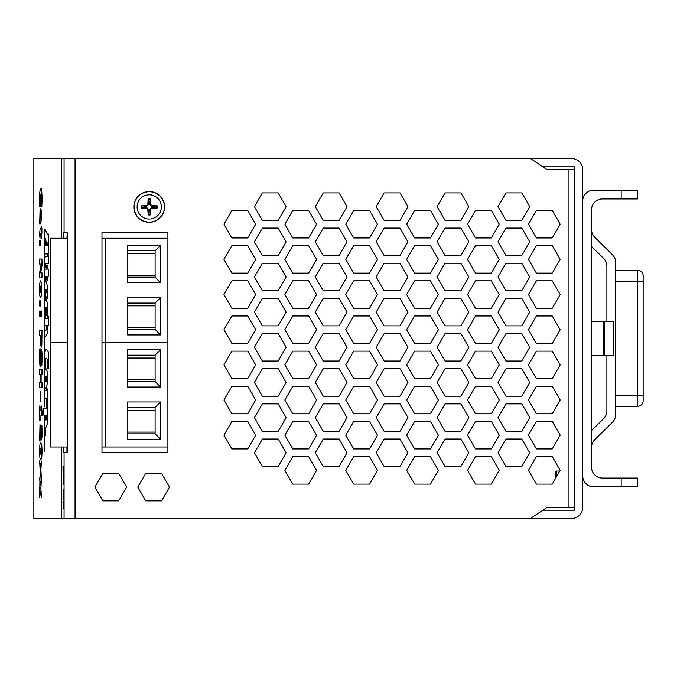 <?xml version="1.0" encoding="UTF-8"?>
<svg xmlns="http://www.w3.org/2000/svg" width="677" height="677" viewBox="0 0 677 677"><rect width="100%" height="100%" fill="white"/><g stroke="black" fill="none" stroke-linecap="round" stroke-linejoin="round"><path stroke-width="1.02" d="M565.684 169.555L546.999 169.555L530.523 158.57L571.726 158.57A10.984 10.984 0 0 1 582.711 169.555L582.711 507.445A10.984 10.984 0 0 1 571.726 518.43L530.523 518.43L546.999 507.445L565.684 507.445M542.878 166.804L574.477 166.804L574.477 510.196L542.878 510.196M127.64 303.076L155.109 303.076L160.601 297.584L127.64 297.584L127.64 334.946L160.601 334.946L155.109 329.454L127.64 329.454M155.109 303.076L155.109 329.454M160.601 334.946L160.601 297.584M127.64 250.795L155.109 250.795L160.601 245.302L127.64 245.302L127.64 282.664L160.601 282.664L155.109 277.172L127.64 277.172M155.109 250.795L155.109 277.172M160.601 282.664L160.601 245.302M127.64 305.835L155.109 305.835M155.109 327.702L127.64 327.702M155.109 275.514L127.64 275.514M127.64 253.647L155.109 253.647M67.209 447.006L50.335 447.006L50.335 342.621L67.209 342.621L50.335 342.621L50.335 238.228L67.209 238.228M167.904 447.006L105.273 447.006L105.273 342.621L167.904 342.621L105.273 342.621L105.273 238.228L101.973 238.228M105.273 342.621L101.973 342.621L105.273 342.621M167.904 238.228L105.273 238.228M127.64 407.469L155.109 407.469L160.601 401.977L127.64 401.977L127.64 439.331L160.601 439.331L155.109 433.839L127.64 433.839M155.109 407.469L155.109 433.839M160.601 439.331L160.601 401.977M127.64 355.188L155.109 355.188L160.601 349.687L127.64 349.687L127.64 387.049L160.601 387.049L155.109 381.557L127.64 381.557M155.109 355.188L155.109 381.557M160.601 387.049L160.601 349.687M127.64 410.228L155.109 410.228M155.109 432.095L127.64 432.095M155.109 379.899L127.64 379.899M127.64 358.031L155.109 358.031M105.273 447.006L101.973 447.006M415.416 518.43L406.902 518.43M582.711 482.447L582.711 490.96M556.342 471.048L555.242 472.148L555.242 478.927L552.254 484.097L536.396 484.097L528.466 470.363L536.396 456.628L552.254 456.628L560.192 470.363L552.254 484.097L536.396 484.097L528.466 470.363L536.396 456.628L552.254 456.628L560.192 470.363L559.794 471.048L556.342 471.048L556.342 477.023M420.366 158.57L428.88 158.57M582.711 199.495L582.711 208.017M591.503 355.535L604.349 355.535L604.349 321.465L591.503 321.465M604.349 355.535L613.142 355.535L613.142 321.465L604.349 321.465M615.681 395.283L643.15 395.283L643.15 400.776A5.492 5.492 0 0 1 637.658 406.268A5.492 5.492 0 0 0 643.15 400.776L643.15 275.784L643.15 281.277L637.658 281.277L637.658 406.268A5.492 5.492 0 0 0 643.15 400.776A5.492 5.492 0 0 1 637.658 406.268L615.681 406.268M615.681 270.292L637.658 270.292A5.492 5.492 0 0 1 643.15 275.784A5.492 5.492 0 0 0 637.658 270.292L637.658 281.277L615.681 281.277M582.711 201.137A10.984 10.984 0 0 1 593.704 190.161L637.658 190.161L637.658 198.945L602.496 198.945A10.984 10.984 0 0 0 591.503 209.938L591.503 467.062A10.984 10.984 0 0 0 602.496 478.055L637.658 478.055L637.658 486.839L593.704 486.839A10.984 10.984 0 0 1 582.711 475.855M591.503 246.445L603.605 258.352A10.984 10.984 0 0 1 606.888 266.188L606.888 321.465M606.888 355.535L606.888 410.812A10.984 10.984 0 0 1 603.605 418.648L591.503 430.555M591.503 229.511A10.984 10.984 0 0 0 594.787 237.339L612.397 254.67A10.984 10.984 0 0 1 615.681 262.507L615.681 414.493A10.984 10.984 0 0 1 612.397 422.33L594.787 439.661A10.984 10.984 0 0 0 591.503 447.489M153.679 207.594A4.502 4.502 0 0 0 153.679 206.24L157.233 205.833A27.452 2.395 -177.7 0 0 151.741 205.52L150.624 204.403A27.452 2.395 -92.3 0 0 150.311 198.911L149.905 202.465A4.502 4.502 0 0 0 148.551 202.465L148.559 204.429L146.74 206.248L141.222 205.833A8.082 8.082 0 0 0 141.222 208A27.452 2.395 2.3 0 0 146.714 208.313L147.831 209.43A27.452 2.395 87.7 0 0 148.145 214.922L148.551 211.368A4.502 4.502 0 0 0 149.905 211.368L149.896 209.396L151.716 207.585L157.233 208A8.082 8.082 0 0 0 157.233 205.833M148.551 202.465L148.145 198.911A27.452 2.395 92.3 0 0 147.831 204.403L146.714 205.52A27.452 2.395 177.7 0 0 141.222 205.833M150.311 198.911A8.082 8.082 0 0 0 148.145 198.911M144.776 206.24A4.502 4.502 0 0 0 144.776 207.594L141.222 208M149.905 211.368L150.311 214.922A27.452 2.395 -87.7 0 0 150.624 209.43L151.741 208.313A27.452 2.395 -2.3 0 0 157.233 208M148.145 214.922A8.082 8.082 0 0 0 150.311 214.922M161.346 206.917A12.118 12.118 0 0 1 143.169 217.41A12.118 12.118 0 0 1 143.169 196.423A12.118 12.118 0 0 1 161.346 206.917M164.613 206.917A15.385 15.385 0 0 1 141.535 220.237A15.385 15.385 0 0 1 141.535 193.597A15.385 15.385 0 0 1 164.613 206.917M153.679 206.24L151.716 206.248L149.896 204.429L149.905 202.465M144.776 207.594L146.74 207.585L148.559 209.396L148.551 211.368M63.579 499.499L63.875 491.104L63.579 489.784L63.113 491.087L63.113 498.179L63.579 499.499L63.875 498.179M63.824 492.204L63.579 497.976L63.088 494.642L63.579 491.307L63.824 492.204M63.63 491.307L63.139 494.642L63.63 497.976M63.579 489.784L63.926 498.179M63.063 472.783L63.63 475.026L63.985 466.36L62.944 466.36L63.063 472.783M63.875 467.824L63.579 473.502L63.113 467.824L63.875 467.824L63.173 467.824L63.63 473.502M63.579 475.026L63.926 466.36M63.113 477.37L63.046 484.326L63.579 477.513L63.9 484.326L63.866 477.361L63.579 475.99L63.113 477.37M63.63 477.513L63.266 484.326M63.9 484.326L63.926 482.862M63.579 475.99L63.976 482.862M62.944 509.112L63.63 504.297L63.926 508.85L63.926 501.098L62.944 501.098L63.545 503.206L62.944 509.112L63.655 504.577M63.469 502.562L63.003 502.562M63.926 501.098L63.926 502.562M63.926 508.85L63.926 507.065M63.672 502.562L63.985 507.065M66.947 447.006L66.947 452.507L63.638 452.507L63.638 447.006M63.638 238.228L63.638 232.736L67.209 232.736L67.209 452.507M530.523 158.57L33.85 158.57L33.85 518.43L530.523 518.43M47.458 276.453L47.365 280.625L47.398 276.453L48.236 276.453L48.329 275.607L48.329 269.861L48.185 269.074L47.398 269.074L47.458 265.993L47.458 269.074M46.205 307.341L45.359 308.551L45.359 317.564L45.494 318.224L47.762 318.224L45.444 318.224L45.308 317.564L45.308 308.551L45.638 307.341L46.205 307.341L46.671 314.898L47.255 315.567L47.382 306.317C47.238 302.771 46.908 300.833 46.383 300.512L45.435 300.512L45.317 299.429L45.317 290.238L45.52 289.265L46.408 289.265L46.645 292.049L46.307 292.591L45.824 289.934L45.638 295.011L46.569 299.183L47.187 298.701L47.382 286.244L46.324 281.717L45.393 281.717L45.317 281.048L45.494 276.453L46.527 276.453L45.545 276.453L45.367 277.24L45.444 281.717M46.324 281.717L47.441 286.244L47.441 296.221L47.238 298.701L46.62 299.183M45.824 289.934L46.358 292.591L46.705 292.049M46.408 289.265L45.579 289.265L45.367 290.238L45.486 300.512M46.383 300.512L46.442 300.512C46.958 300.833 47.297 302.771 47.441 306.317L47.441 314.602L46.798 315.567M48.524 317.014L48.456 325.358L48.575 317.014M47.314 325.358L47.246 333.397L45.909 336.122L47.246 333.397M47.398 265.993L47.263 264.969L46.738 264.969L46.501 269.074L45.215 269.074L44.631 272.645L44.631 324.088L44.86 325.358L46.654 325.662L46.154 330.012L45.418 330.368M46.62 325.358L44.851 325.366M47.263 264.969L47.458 265.993M44.809 428.558L45.325 428.558L44.75 428.558L44.547 434.685L44.784 435.81L45.384 435.81L45.393 428.549L45.384 435.81M44.877 245.743L45.706 245.743L44.826 245.743L44.631 246.767L44.792 253.96L48.067 253.96L48.532 253.113L48.634 235.824C48.389 233.607 48.101 233.311 47.771 234.919M45.334 239.15L45.232 241.325L45.384 239.15M48.008 253.96L48.583 251.489L48.583 235.824C48.338 233.607 48.05 233.303 47.72 234.919L45.198 229.605L47.728 234.826M48.126 233.878L47.72 234.919M44.335 229.418L44.335 406.911M47.458 414.104L47.365 423.235L46.62 426.442L45.681 427.525L46.569 426.442L47.314 423.235L47.407 405.946L46.679 406.065L46.485 408.121L43.819 408.121L43.844 415.136L46.603 415.136L43.895 415.136L43.785 414.595L43.895 415.136M45.291 427.525L44.961 427.043M44.784 415.983L44.631 424.987L44.902 427.043L45.621 427.525M45.325 419.122L45.122 415.983L46.011 420.155L45.376 419.122M43.878 408.121L46.485 408.121M46.865 405.828L47.331 405.802M44.809 390.773L46.679 390.773L44.75 390.773L44.758 398.508L46.29 398.508L44.817 398.508M46.823 388.894L46.679 390.773M47.28 388.894L47.229 405.041L47.28 388.894M47.458 374.694L47.458 382.429L46.425 388.234L47.398 382.429L47.458 374.694L46.958 370.277L46.138 368.83M45.765 368.83L44.86 370.818L44.631 382.793L45.012 387.083L45.554 388.234L46.425 388.234M45.3 256.558L44.631 260.374L44.724 267.872L45.241 267.872L45.41 263.641L48.372 263.641L48.516 262.431L48.338 254.814L47.822 254.814L47.627 256.566L45.317 256.566M48.389 254.814L48.372 263.641M45.461 263.641L45.241 267.872M47.72 368.703L48.414 368.703L48.592 367.256L48.592 354.926L48.152 351.659L46.967 349.781L45.765 349.781L44.8 352.446L44.589 355.713L44.826 368.796M47.542 363.625L47.813 363.084M44.741 368.77L45.266 367.924L45.266 360.663L45.96 358.184L46.747 358.184L45.714 358.548L45.325 360.663L45.325 367.924L44.8 368.77M44.335 416.076L44.335 451.356M41.695 444.696L40.755 442.758L41.754 444.696L42.084 451.237L41.746 457.787L40.815 459.691L41.686 457.787L41.754 444.696M41.974 330.241L41.864 344.542L41.255 347.14L41.813 344.542L41.974 330.241L39.638 330.241L39.638 335.758L40.366 335.758L39.698 335.758M39.994 424.572L39.638 440.727L40.053 431.41L41.28 439.762C41.661 440.651 41.915 438.011 42.025 431.824L41.864 425.105L41.331 425.105L41.195 434.194L39.994 424.572L41.255 434.194M41.864 425.105L42.084 431.824C42.092 436.64 41.839 439.288 41.331 439.762L41.28 439.762M40.104 432.104L40.053 440.727M40.222 311.022L40.273 316.244L40.222 311.022L39.638 311.022L39.638 316.244L40.222 316.244M40.019 405.98L40.078 410.609L41.246 410.609L40.019 410.609L39.638 405.98L39.638 420.493L40.078 420.493L40.078 415.974M41.982 411.167L41.644 405.98L41.982 415.974L42.042 411.167M41.365 311.022L41.424 316.244L41.365 311.022L40.738 311.022L40.738 316.244L41.365 316.244M40.84 391.678L40.899 401.461L40.84 391.678L40.408 391.678L40.408 401.461L40.84 401.461M40.222 300.8L40.273 306.021L40.222 300.8L39.638 300.8L39.638 306.021L40.222 306.021M39.698 382.26L40.628 382.26L39.638 382.26L39.638 387.777L42.033 387.777L42.033 382.26L41.077 382.26L41.077 374.762L42.033 374.762L42.033 369.244L39.638 369.244L39.638 374.762L40.628 374.762L39.698 374.762M41.128 374.762L41.128 382.26M39.698 218.933L39.638 224.062L40.789 224.062L41.331 209.938L41.475 215.87L40.848 224.062L39.698 224.062M41.331 209.938L40.891 209.938L40.755 218.967L40.112 208.55L40.806 218.967M40.298 348.9L39.765 348.9L39.604 356.881C39.689 363.752 39.926 366.926 40.332 366.409L41.314 354.672L41.289 365.538L41.856 365.538L42.025 358.167C42.05 353.309 41.788 350.271 41.246 349.027L40.231 360.765L40.298 348.9L40.29 360.765M41.246 349.027L41.297 349.027C41.788 349.552 42.05 352.599 42.076 358.167L41.856 365.538M41.373 354.672L40.332 366.409M40.815 194.341L40.222 196.313L40.307 206.84L40.163 196.313L40.755 194.341L41.365 196.212L41.229 206.84L41.813 206.84L42.025 199.41C42.067 193.368 41.644 189.78 40.755 188.638C39.867 190.169 39.486 193.749 39.596 199.393L39.782 206.84L40.307 206.84M40.755 188.638L40.815 188.638C41.492 188.088 41.915 191.676 42.084 199.41L41.813 206.84M40.476 280.82L40.527 280.82C41.128 281.031 41.441 283.891 41.483 289.384C41.441 294.918 41.119 297.77 40.527 297.931L40.476 297.931C41.238 296.264 41.551 293.412 41.424 289.384C41.525 285.093 41.212 282.233 40.476 280.82C39.816 281.86 39.52 284.712 39.588 289.384C39.52 294.038 39.808 296.881 40.476 297.931M40.975 233.362L40.129 233.607L40.011 238.346L40.078 233.607L40.975 233.362L41.365 238.346L41.365 233.362L41.898 233.362L41.365 226.22L40.975 228.191L40.163 228.191L39.613 234.234L40.011 238.346M40.214 228.191L40.975 228.191M41.365 226.22L41.424 228.191M41.898 228.191L41.898 233.362M41.424 233.362L41.365 238.346M41.229 264.081L39.638 272.552L39.638 277.866L41.974 277.866L41.974 272.823L40.586 272.823L41.974 265.807L41.974 259.037L39.638 259.037L39.638 264.081L41.229 264.081L39.698 264.081M41.974 259.037L42.033 265.807L40.645 272.823M41.974 272.823L41.974 277.866M40.222 240.572L40.273 245.785L40.222 240.572L39.638 240.572L39.638 245.785L40.222 245.785M40.518 473.299L39.706 479.121L40.502 484.986M41.365 479.181L40.916 488.329L41.365 497.375L40.857 488.329L41.365 479.181L40.476 485.181L39.647 479.121L40.493 473.105L41.365 479.104L40.857 470.058L41.365 460.91L40.476 466.91L39.638 460.8L40.112 469.973L39.638 497.451L40.493 491.375L41.365 497.375M40.518 491.57L39.638 497.451M39.638 460.8L40.502 466.715M41.365 460.91L40.916 470.058L41.365 479.104M40.527 286.109L40.011 289.417L40.527 292.642M40.061 291.719L40.468 286.109L40.899 291.736L40.468 292.642L40.121 291.719M40.112 208.55L39.816 218.933M40.358 215.21L40.07 218.933L40.358 215.21M40.214 213.771L40.425 218.933M40.628 374.762L40.628 382.26M41.974 387.777L41.974 382.26M41.974 374.762L41.974 369.244M41.644 405.98L41.246 410.609M40.019 420.493L40.019 415.974L41.982 415.974M40.366 335.758L40.434 342.545L41.195 347.14M41.509 336.545L41.179 341.479L40.789 335.758L41.509 335.758L41.509 336.545M40.806 338.822L41.238 341.479M41.509 335.758L40.848 335.758L40.857 338.822M40.755 442.758L39.884 444.679L39.596 451.237L39.875 457.77L40.755 459.691M40.815 448.301C40.442 447.683 40.188 448.665 40.053 451.237L40.815 454.157M40.755 454.157L39.994 451.237C40.138 448.648 40.392 447.666 40.755 448.301L41.568 451.237C41.432 453.776 41.162 454.749 40.755 454.157M46.747 358.184L47.754 360.604L47.686 368.728M47.754 363.084L47.492 363.625M48.355 368.703L48.592 367.256M48.532 367.256L48.592 354.926M48.532 354.926L48.152 351.659M48.092 351.659L46.908 349.781M45.943 381.828L45.3 380.313L45.3 377.106L45.545 376.2L46.273 376.141L46.603 380.389L46.4 381.405L45.537 381.523L46.002 381.828M45.3 380.313L45.596 381.523M45.3 377.106L45.351 380.313M46.273 376.141L45.545 376.2L45.351 377.106M46.324 376.141L45.604 376.2M47.398 374.694L46.899 370.277L45.731 368.83M46.29 398.508L46.485 405.041L47.229 405.041M44.902 427.043L45.198 427.534M47.398 414.104L47.458 407.156M47.398 407.156L47.246 405.828M43.726 414.595L43.844 415.136M46.603 415.136L46.011 420.155M45.757 238.786L45.706 245.743M46.637 241.114L47.771 245.319L46.637 245.319L46.637 241.114M45.198 229.605L44.665 232.626L44.665 240.547L45.173 241.325M46.688 241.164L46.688 245.319L47.771 245.319M46.527 276.453L46.679 279.956L47.314 280.625M46.569 299.183L47.238 298.701M46.645 292.049L46.358 292.591M48.177 276.453L48.329 275.607M48.27 275.607L48.329 269.861M48.27 269.861L48.194 269.074M46.154 330.012L44.665 330.258L44.623 331.163L44.902 336.122L45.909 336.122M47.195 333.397L47.441 331.586M47.382 331.586L47.441 328.201M47.382 328.201L47.314 326.086M47.255 326.086L47.255 325.358L48.397 325.358M48.431 316.167L47.94 316.167L47.762 318.224M67.209 232.736L66.947 238.228M64.07 452.507L64.07 518.43M64.07 158.57L64.07 232.736M94.907 487.118L102.836 473.384L118.695 473.384L126.624 487.118L118.695 500.853L102.836 500.853L94.907 487.118L102.836 473.384L118.695 473.384L126.624 487.118L118.695 500.853L102.836 500.853L94.907 487.118M161.549 473.384L169.478 487.118L161.549 500.853L145.69 500.853L137.761 487.118L145.69 473.384L161.549 473.384L169.478 487.118L161.549 500.853L145.69 500.853L137.761 487.118L145.69 473.384L161.549 473.384M101.973 452.507L101.973 232.736L167.904 232.736L167.904 452.507L101.973 452.507M223.952 224.222L231.881 210.488L247.748 210.488L255.678 224.222L247.748 237.957L231.881 237.957L223.952 224.222L231.881 210.488L247.748 210.488L255.678 224.222L247.748 237.957L231.881 237.957L223.952 224.222M247.748 413.765L231.881 413.765L223.952 400.031L231.881 386.296L247.748 386.296L255.678 400.031L247.748 413.765L231.881 413.765L223.952 400.031L231.881 386.296L247.748 386.296L255.678 400.031L247.748 413.765M247.748 273.119L231.881 273.119L223.952 259.384L231.881 245.649L247.748 245.649L255.678 259.384L247.748 273.119L231.881 273.119L223.952 259.384L231.881 245.649L247.748 245.649L255.678 259.384L247.748 273.119M247.748 378.604L231.881 378.604L223.952 364.869L231.881 351.135L247.748 351.135L255.678 364.869L247.748 378.604L231.881 378.604L223.952 364.869L231.881 351.135L247.748 351.135L255.678 364.869L247.748 378.604M247.748 343.442L231.881 343.442L223.952 329.707L231.881 315.973L247.748 315.973L255.678 329.707L247.748 343.442L231.881 343.442L223.952 329.707L231.881 315.973L247.748 315.973L255.678 329.707L247.748 343.442M247.748 308.28L231.881 308.28L223.952 294.546L231.881 280.811L247.748 280.811L255.678 294.546L247.748 308.28L231.881 308.28L223.952 294.546L231.881 280.811L247.748 280.811L255.678 294.546L247.748 308.28M247.748 448.936L231.881 448.936L223.952 435.201L231.881 421.458L247.748 421.458L255.678 435.201L247.748 448.936L231.881 448.936L223.952 435.201L231.881 421.458L247.748 421.458L255.678 435.201L247.748 448.936M308.644 484.097L292.786 484.097L284.856 470.363L292.786 456.628L308.644 456.628L316.582 470.363L308.644 484.097L292.786 484.097L284.856 470.363L292.786 456.628L308.644 456.628L316.582 470.363L308.644 484.097M254.408 452.778L262.337 439.043L278.196 439.043L286.126 452.778L278.196 466.512L262.337 466.512L254.408 452.778L262.337 439.043L278.196 439.043L286.126 452.778L278.196 466.512L262.337 466.512L254.408 452.778M254.408 241.799L262.337 228.064L278.196 228.064L286.126 241.799L278.196 255.542L262.337 255.542L254.408 241.799L262.337 228.064L278.196 228.064L286.126 241.799L278.196 255.542L262.337 255.542L254.408 241.799M254.408 382.454L262.337 368.72L278.196 368.72L286.126 382.454L278.196 396.189L262.337 396.189L254.408 382.454L262.337 368.72L278.196 368.72L286.126 382.454L278.196 396.189L262.337 396.189L254.408 382.454M262.337 220.372L254.408 206.637L262.337 192.903L278.196 192.903L286.126 206.637L278.196 220.372L262.337 220.372L254.408 206.637L262.337 192.903L278.196 192.903L286.126 206.637L278.196 220.372L262.337 220.372M254.408 276.969L262.337 263.235L278.196 263.235L286.126 276.969L278.196 290.704L262.337 290.704L254.408 276.969L262.337 263.235L278.196 263.235L286.126 276.969L278.196 290.704L262.337 290.704L254.408 276.969M254.408 312.131L262.337 298.396L278.196 298.396L286.126 312.131L278.196 325.865L262.337 325.865L254.408 312.131L262.337 298.396L278.196 298.396L286.126 312.131L278.196 325.865L262.337 325.865L254.408 312.131M254.408 347.293L262.337 333.558L278.196 333.558L286.126 347.293L278.196 361.027L262.337 361.027L254.408 347.293L262.337 333.558L278.196 333.558L286.126 347.293L278.196 361.027L262.337 361.027L254.408 347.293M254.408 417.616L262.337 403.881L278.196 403.881L286.126 417.616L278.196 431.351L262.337 431.351L254.408 417.616L262.337 403.881L278.196 403.881L286.126 417.616L278.196 431.351L262.337 431.351L254.408 417.616M308.644 210.488L316.582 224.222L308.644 237.957L292.786 237.957L284.856 224.222L292.786 210.488L308.644 210.488L316.582 224.222L308.644 237.957L292.786 237.957L284.856 224.222L292.786 210.488L308.644 210.488M308.644 245.649L316.582 259.384L308.644 273.119L292.786 273.119L284.856 259.384L292.786 245.649L308.644 245.649L316.582 259.384L308.644 273.119L292.786 273.119L284.856 259.384L292.786 245.649L308.644 245.649M308.644 280.811L316.582 294.546L308.644 308.28L292.786 308.28L284.856 294.546L292.786 280.811L308.644 280.811L316.582 294.546L308.644 308.28L292.786 308.28L284.856 294.546L292.786 280.811L308.644 280.811M308.644 315.973L316.582 329.707L308.644 343.442L292.786 343.442L284.856 329.707L292.786 315.973L308.644 315.973L316.582 329.707L308.644 343.442L292.786 343.442L284.856 329.707L292.786 315.973L308.644 315.973M308.644 351.135L316.582 364.869L308.644 378.604L292.786 378.604L284.856 364.869L292.786 351.135L308.644 351.135L316.582 364.869L308.644 378.604L292.786 378.604L284.856 364.869L292.786 351.135L308.644 351.135M308.644 386.296L316.582 400.031L308.644 413.765L292.786 413.765L284.856 400.031L292.786 386.296L308.644 386.296L316.582 400.031L308.644 413.765L292.786 413.765L284.856 400.031L292.786 386.296L308.644 386.296M308.644 421.458L316.582 435.201L308.644 448.936L292.786 448.936L284.856 435.201L292.786 421.458L308.644 421.458L316.582 435.201L308.644 448.936L292.786 448.936L284.856 435.201L292.786 421.458L308.644 421.458M369.549 484.097L353.69 484.097L345.761 470.363L353.69 456.628L369.549 456.628L377.478 470.363L369.549 484.097L353.69 484.097L345.761 470.363L353.69 456.628L369.549 456.628L377.478 470.363L369.549 484.097M315.313 452.778L323.242 439.043L339.101 439.043L347.03 452.778L339.101 466.512L323.242 466.512L315.313 452.778L323.242 439.043L339.101 439.043L347.03 452.778L339.101 466.512L323.242 466.512L315.313 452.778M315.313 241.799L323.242 228.064L339.101 228.064L347.03 241.799L339.101 255.542L323.242 255.542L315.313 241.799L323.242 228.064L339.101 228.064L347.03 241.799L339.101 255.542L323.242 255.542L315.313 241.799M315.313 382.454L323.242 368.72L339.101 368.72L347.03 382.454L339.101 396.189L323.242 396.189L315.313 382.454L323.242 368.72L339.101 368.72L347.03 382.454L339.101 396.189L323.242 396.189L315.313 382.454M323.242 220.372L315.313 206.637L323.242 192.903L339.101 192.903L347.03 206.637L339.101 220.372L323.242 220.372L315.313 206.637L323.242 192.903L339.101 192.903L347.03 206.637L339.101 220.372L323.242 220.372M315.313 276.969L323.242 263.235L339.101 263.235L347.03 276.969L339.101 290.704L323.242 290.704L315.313 276.969L323.242 263.235L339.101 263.235L347.03 276.969L339.101 290.704L323.242 290.704L315.313 276.969M315.313 312.131L323.242 298.396L339.101 298.396L347.03 312.131L339.101 325.865L323.242 325.865L315.313 312.131L323.242 298.396L339.101 298.396L347.03 312.131L339.101 325.865L323.242 325.865L315.313 312.131M315.313 347.293L323.242 333.558L339.101 333.558L347.03 347.293L339.101 361.027L323.242 361.027L315.313 347.293L323.242 333.558L339.101 333.558L347.03 347.293L339.101 361.027L323.242 361.027L315.313 347.293M315.313 417.616L323.242 403.881L339.101 403.881L347.03 417.616L339.101 431.351L323.242 431.351L315.313 417.616L323.242 403.881L339.101 403.881L347.03 417.616L339.101 431.351L323.242 431.351L315.313 417.616M369.549 210.488L377.478 224.222L369.549 237.957L353.69 237.957L345.761 224.222L353.69 210.488L369.549 210.488L377.478 224.222L369.549 237.957L353.69 237.957L345.761 224.222L353.69 210.488L369.549 210.488M369.549 245.649L377.478 259.384L369.549 273.119L353.69 273.119L345.761 259.384L353.69 245.649L369.549 245.649L377.478 259.384L369.549 273.119L353.69 273.119L345.761 259.384L353.69 245.649L369.549 245.649M369.549 280.811L377.478 294.546L369.549 308.28L353.69 308.28L345.761 294.546L353.69 280.811L369.549 280.811L377.478 294.546L369.549 308.28L353.69 308.28L345.761 294.546L353.69 280.811L369.549 280.811M369.549 315.973L377.478 329.707L369.549 343.442L353.69 343.442L345.761 329.707L353.69 315.973L369.549 315.973L377.478 329.707L369.549 343.442L353.69 343.442L345.761 329.707L353.69 315.973L369.549 315.973M369.549 351.135L377.478 364.869L369.549 378.604L353.69 378.604L345.761 364.869L353.69 351.135L369.549 351.135L377.478 364.869L369.549 378.604L353.69 378.604L345.761 364.869L353.69 351.135L369.549 351.135M369.549 386.296L377.478 400.031L369.549 413.765L353.69 413.765L345.761 400.031L353.69 386.296L369.549 386.296L377.478 400.031L369.549 413.765L353.69 413.765L345.761 400.031L353.69 386.296L369.549 386.296M369.549 421.458L377.478 435.201L369.549 448.936L353.69 448.936L345.761 435.201L353.69 421.458L369.549 421.458L377.478 435.201L369.549 448.936L353.69 448.936L345.761 435.201L353.69 421.458L369.549 421.458M430.454 484.097L414.595 484.097L406.665 470.363L414.595 456.628L430.454 456.628L438.383 470.363L430.454 484.097L414.595 484.097L406.665 470.363L414.595 456.628L430.454 456.628L438.383 470.363L430.454 484.097M376.209 452.778L384.138 439.043L400.005 439.043L407.935 452.778L400.005 466.512L384.138 466.512L376.209 452.778L384.138 439.043L400.005 439.043L407.935 452.778L400.005 466.512L384.138 466.512L376.209 452.778M376.209 241.799L384.138 228.064L400.005 228.064L407.935 241.799L400.005 255.542L384.138 255.542L376.209 241.799L384.138 228.064L400.005 228.064L407.935 241.799L400.005 255.542L384.138 255.542L376.209 241.799M376.209 382.454L384.138 368.72L400.005 368.72L407.935 382.454L400.005 396.189L384.138 396.189L376.209 382.454L384.138 368.72L400.005 368.72L407.935 382.454L400.005 396.189L384.138 396.189L376.209 382.454M384.138 220.372L376.209 206.637L384.138 192.903L400.005 192.903L407.935 206.637L400.005 220.372L384.138 220.372L376.209 206.637L384.138 192.903L400.005 192.903L407.935 206.637L400.005 220.372L384.138 220.372M376.209 276.969L384.138 263.235L400.005 263.235L407.935 276.969L400.005 290.704L384.138 290.704L376.209 276.969L384.138 263.235L400.005 263.235L407.935 276.969L400.005 290.704L384.138 290.704L376.209 276.969M376.209 312.131L384.138 298.396L400.005 298.396L407.935 312.131L400.005 325.865L384.138 325.865L376.209 312.131L384.138 298.396L400.005 298.396L407.935 312.131L400.005 325.865L384.138 325.865L376.209 312.131M376.209 347.293L384.138 333.558L400.005 333.558L407.935 347.293L400.005 361.027L384.138 361.027L376.209 347.293L384.138 333.558L400.005 333.558L407.935 347.293L400.005 361.027L384.138 361.027L376.209 347.293M376.209 417.616L384.138 403.881L400.005 403.881L407.935 417.616L400.005 431.351L384.138 431.351L376.209 417.616L384.138 403.881L400.005 403.881L407.935 417.616L400.005 431.351L384.138 431.351L376.209 417.616M430.454 210.488L438.383 224.222L430.454 237.957L414.595 237.957L406.665 224.222L414.595 210.488L430.454 210.488L438.383 224.222L430.454 237.957L414.595 237.957L406.665 224.222L414.595 210.488L430.454 210.488M430.454 245.649L438.383 259.384L430.454 273.119L414.595 273.119L406.665 259.384L414.595 245.649L430.454 245.649L438.383 259.384L430.454 273.119L414.595 273.119L406.665 259.384L414.595 245.649L430.454 245.649M430.454 280.811L438.383 294.546L430.454 308.28L414.595 308.28L406.665 294.546L414.595 280.811L430.454 280.811L438.383 294.546L430.454 308.28L414.595 308.28L406.665 294.546L414.595 280.811L430.454 280.811M430.454 315.973L438.383 329.707L430.454 343.442L414.595 343.442L406.665 329.707L414.595 315.973L430.454 315.973L438.383 329.707L430.454 343.442L414.595 343.442L406.665 329.707L414.595 315.973L430.454 315.973M430.454 351.135L438.383 364.869L430.454 378.604L414.595 378.604L406.665 364.869L414.595 351.135L430.454 351.135L438.383 364.869L430.454 378.604L414.595 378.604L406.665 364.869L414.595 351.135L430.454 351.135M430.454 386.296L438.383 400.031L430.454 413.765L414.595 413.765L406.665 400.031L414.595 386.296L430.454 386.296L438.383 400.031L430.454 413.765L414.595 413.765L406.665 400.031L414.595 386.296L430.454 386.296M430.454 421.458L438.383 435.201L430.454 448.936L414.595 448.936L406.665 435.201L414.595 421.458L430.454 421.458L438.383 435.201L430.454 448.936L414.595 448.936L406.665 435.201L414.595 421.458L430.454 421.458M491.358 484.097L475.499 484.097L467.562 470.363L475.499 456.628L491.358 456.628L499.287 470.363L491.358 484.097L475.499 484.097L467.562 470.363L475.499 456.628L491.358 456.628L499.287 470.363L491.358 484.097M437.114 452.778L445.043 439.043L460.902 439.043L468.831 452.778L460.902 466.512L445.043 466.512L437.114 452.778L445.043 439.043L460.902 439.043L468.831 452.778L460.902 466.512L445.043 466.512L437.114 452.778M437.114 241.799L445.043 228.064L460.902 228.064L468.831 241.799L460.902 255.542L445.043 255.542L437.114 241.799L445.043 228.064L460.902 228.064L468.831 241.799L460.902 255.542L445.043 255.542L437.114 241.799M437.114 382.454L445.043 368.72L460.902 368.72L468.831 382.454L460.902 396.189L445.043 396.189L437.114 382.454L445.043 368.72L460.902 368.72L468.831 382.454L460.902 396.189L445.043 396.189L437.114 382.454M445.043 220.372L437.114 206.637L445.043 192.903L460.902 192.903L468.831 206.637L460.902 220.372L445.043 220.372L437.114 206.637L445.043 192.903L460.902 192.903L468.831 206.637L460.902 220.372L445.043 220.372M437.114 276.969L445.043 263.235L460.902 263.235L468.831 276.969L460.902 290.704L445.043 290.704L437.114 276.969L445.043 263.235L460.902 263.235L468.831 276.969L460.902 290.704L445.043 290.704L437.114 276.969M437.114 312.131L445.043 298.396L460.902 298.396L468.831 312.131L460.902 325.865L445.043 325.865L437.114 312.131L445.043 298.396L460.902 298.396L468.831 312.131L460.902 325.865L445.043 325.865L437.114 312.131M437.114 347.293L445.043 333.558L460.902 333.558L468.831 347.293L460.902 361.027L445.043 361.027L437.114 347.293L445.043 333.558L460.902 333.558L468.831 347.293L460.902 361.027L445.043 361.027L437.114 347.293M437.114 417.616L445.043 403.881L460.902 403.881L468.831 417.616L460.902 431.351L445.043 431.351L437.114 417.616L445.043 403.881L460.902 403.881L468.831 417.616L460.902 431.351L445.043 431.351L437.114 417.616M491.358 210.488L499.287 224.222L491.358 237.957L475.499 237.957L467.562 224.222L475.499 210.488L491.358 210.488L499.287 224.222L491.358 237.957L475.499 237.957L467.562 224.222L475.499 210.488L491.358 210.488M491.358 245.649L499.287 259.384L491.358 273.119L475.499 273.119L467.562 259.384L475.499 245.649L491.358 245.649L499.287 259.384L491.358 273.119L475.499 273.119L467.562 259.384L475.499 245.649L491.358 245.649M491.358 280.811L499.287 294.546L491.358 308.28L475.499 308.28L467.562 294.546L475.499 280.811L491.358 280.811L499.287 294.546L491.358 308.28L475.499 308.28L467.562 294.546L475.499 280.811L491.358 280.811M491.358 315.973L499.287 329.707L491.358 343.442L475.499 343.442L467.562 329.707L475.499 315.973L491.358 315.973L499.287 329.707L491.358 343.442L475.499 343.442L467.562 329.707L475.499 315.973L491.358 315.973M491.358 351.135L499.287 364.869L491.358 378.604L475.499 378.604L467.562 364.869L475.499 351.135L491.358 351.135L499.287 364.869L491.358 378.604L475.499 378.604L467.562 364.869L475.499 351.135L491.358 351.135M491.358 386.296L499.287 400.031L491.358 413.765L475.499 413.765L467.562 400.031L475.499 386.296L491.358 386.296L499.287 400.031L491.358 413.765L475.499 413.765L467.562 400.031L475.499 386.296L491.358 386.296M491.358 421.458L499.287 435.201L491.358 448.936L475.499 448.936L467.562 435.201L475.499 421.458L491.358 421.458L499.287 435.201L491.358 448.936L475.499 448.936L467.562 435.201L475.499 421.458L491.358 421.458M552.254 421.458L560.192 435.201L552.254 448.936L536.396 448.936L528.466 435.201L536.396 421.458L552.254 421.458L560.192 435.201L552.254 448.936L536.396 448.936L528.466 435.201L536.396 421.458L552.254 421.458M552.254 386.296L560.192 400.031L552.254 413.765L536.396 413.765L528.466 400.031L536.396 386.296L552.254 386.296L560.192 400.031L552.254 413.765L536.396 413.765L528.466 400.031L536.396 386.296L552.254 386.296M552.254 351.135L560.192 364.869L552.254 378.604L536.396 378.604L528.466 364.869L536.396 351.135L552.254 351.135L560.192 364.869L552.254 378.604L536.396 378.604L528.466 364.869L536.396 351.135L552.254 351.135M552.254 315.973L560.192 329.707L552.254 343.442L536.396 343.442L528.466 329.707L536.396 315.973L552.254 315.973L560.192 329.707L552.254 343.442L536.396 343.442L528.466 329.707L536.396 315.973L552.254 315.973M552.254 280.811L560.192 294.546L552.254 308.28L536.396 308.28L528.466 294.546L536.396 280.811L552.254 280.811L560.192 294.546L552.254 308.28L536.396 308.28L528.466 294.546L536.396 280.811L552.254 280.811M552.254 245.649L560.192 259.384L552.254 273.119L536.396 273.119L528.466 259.384L536.396 245.649L552.254 245.649L560.192 259.384L552.254 273.119L536.396 273.119L528.466 259.384L536.396 245.649L552.254 245.649M552.254 210.488L560.192 224.222L552.254 237.957L536.396 237.957L528.466 224.222L536.396 210.488L552.254 210.488L560.192 224.222L552.254 237.957L536.396 237.957L528.466 224.222L536.396 210.488L552.254 210.488M498.018 417.616L505.947 403.881L521.806 403.881L529.736 417.616L521.806 431.351L505.947 431.351L498.018 417.616L505.947 403.881L521.806 403.881L529.736 417.616L521.806 431.351L505.947 431.351L498.018 417.616M498.018 347.293L505.947 333.558L521.806 333.558L529.736 347.293L521.806 361.027L505.947 361.027L498.018 347.293L505.947 333.558L521.806 333.558L529.736 347.293L521.806 361.027L505.947 361.027L498.018 347.293M498.018 312.131L505.947 298.396L521.806 298.396L529.736 312.131L521.806 325.865L505.947 325.865L498.018 312.131L505.947 298.396L521.806 298.396L529.736 312.131L521.806 325.865L505.947 325.865L498.018 312.131M498.018 276.969L505.947 263.235L521.806 263.235L529.736 276.969L521.806 290.704L505.947 290.704L498.018 276.969L505.947 263.235L521.806 263.235L529.736 276.969L521.806 290.704L505.947 290.704L498.018 276.969M505.947 220.372L498.018 206.637L505.947 192.903L521.806 192.903L529.736 206.637L521.806 220.372L505.947 220.372L498.018 206.637L505.947 192.903L521.806 192.903L529.736 206.637L521.806 220.372L505.947 220.372M498.018 382.454L505.947 368.72L521.806 368.72L529.736 382.454L521.806 396.189L505.947 396.189L498.018 382.454L505.947 368.72L521.806 368.72L529.736 382.454L521.806 396.189L505.947 396.189L498.018 382.454M498.018 241.799L505.947 228.064L521.806 228.064L529.736 241.799L521.806 255.542L505.947 255.542L498.018 241.799L505.947 228.064L521.806 228.064L529.736 241.799L521.806 255.542L505.947 255.542L498.018 241.799M505.947 466.512L498.018 452.778L505.947 439.043L521.806 439.043L529.736 452.778L521.806 466.512L505.947 466.512L498.018 452.778L505.947 439.043L521.806 439.043L529.736 452.778L521.806 466.512L505.947 466.512M546.999 507.445L574.477 507.445M574.477 169.555L546.999 169.555M603.825 321.465L603.825 355.535M621.173 478.055L621.173 486.839M621.173 190.161L621.173 198.945M156.666 205.833A7.515 7.515 0 0 1 156.666 208M148.145 199.478A7.515 7.515 0 0 1 150.311 199.478M141.789 208A7.515 7.515 0 0 1 141.789 205.833M150.311 214.355A7.515 7.515 0 0 1 148.145 214.355M164.418 206.917A15.19 15.19 0 0 0 141.637 193.766A15.19 15.19 0 0 0 141.637 220.067A15.19 15.19 0 0 0 164.418 206.917M151.741 208.313L151.716 207.585M150.624 209.43L149.896 209.396M151.741 205.52L151.716 206.248M150.624 204.403L149.896 204.429M146.714 205.52L146.74 206.248M147.831 209.43L148.559 209.396M147.831 204.403L148.559 204.429M146.714 208.313L146.74 207.585M61.615 158.57L61.615 238.228M61.615 447.006L61.615 518.43M75.054 518.43L75.054 158.57M568.976 169.555L568.976 507.445"/></g></svg>
